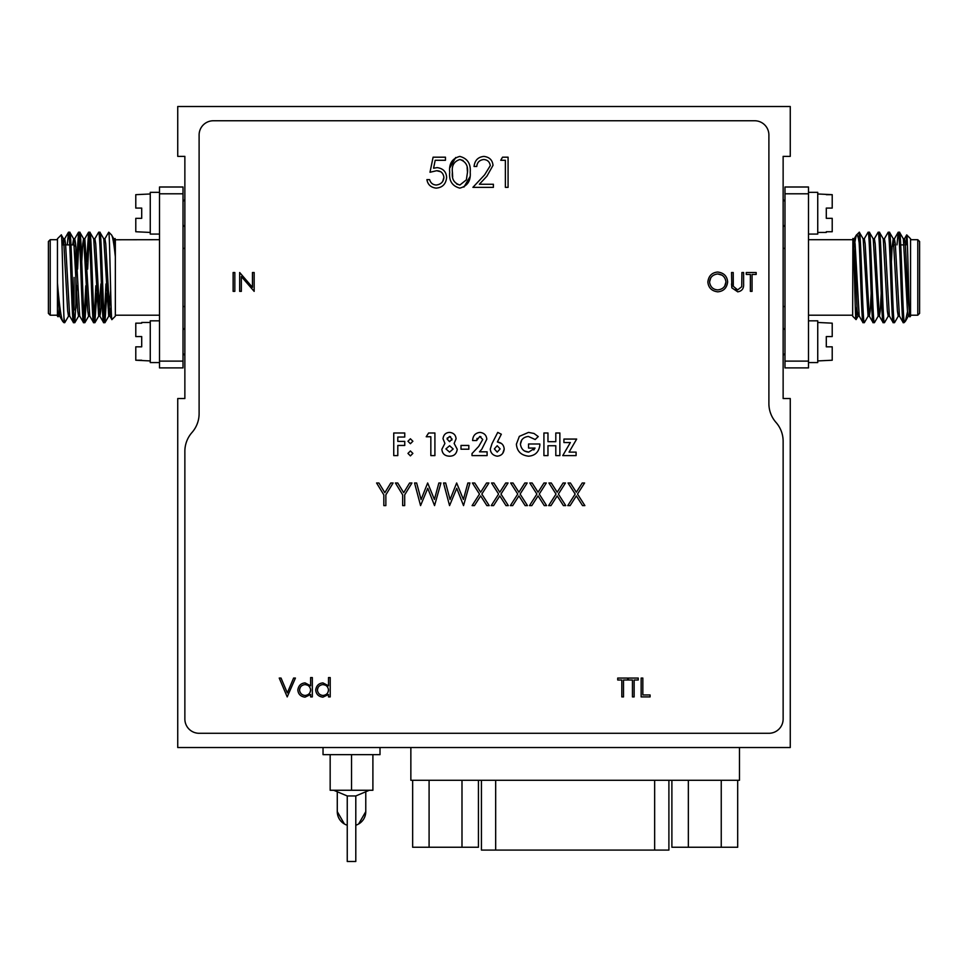 <?xml version="1.0" encoding="UTF-8"?>
<svg xmlns="http://www.w3.org/2000/svg" width="968" height="968" viewBox="0 0 968 968"><rect width="100%" height="100%" fill="white"/><g stroke="black" fill="none" stroke-linecap="round" stroke-linejoin="round"><path stroke-width="1.45" d="M346.508 824.954L347.246 825.22A14.242 14.242 0 0 1 337.275 811.632L344.402 823.962M356.575 824.942L355.8 825.22A14.242 14.242 0 0 0 365.771 811.632L365.771 791.727M337.275 811.632L337.275 791.727M358.644 823.962L365.771 811.632M355.8 861.484L347.246 861.484L347.246 795.962L355.8 795.962L355.8 861.484M372.898 754.653L372.898 790.263L330.161 790.263L330.161 754.653M380.013 747.526L380.013 754.653L323.034 754.653L323.034 747.526M177.737 747.526L790.263 747.526L790.263 398.538L783.136 398.538L783.136 156.368L790.263 156.368L790.263 106.516L177.737 106.516L177.737 156.368L184.864 156.368L184.864 398.538L177.737 398.538L177.737 747.526M783.136 719.03L783.136 441.263A28.483 28.483 0 0 0 776.009 422.423A28.483 28.483 0 0 1 768.894 403.583L768.894 135.012A14.242 14.242 0 0 0 754.653 120.758L213.347 120.758A14.242 14.242 0 0 0 199.106 135.012L199.106 413.651A28.483 28.483 0 0 1 191.991 432.49A28.483 28.483 0 0 0 184.864 451.342L184.864 719.03A14.242 14.242 0 0 0 199.106 733.284L768.894 733.284A14.242 14.242 0 0 0 783.136 719.03M233.131 272.516L233.131 291.356L234.825 291.356L234.825 272.516L233.131 272.516M508.079 187.344L508.079 157.191L502.513 157.191L500.734 160.289L505.381 160.289L505.381 187.344L508.079 187.344M472.904 187.344L493.39 187.344L493.39 184.259L479.366 184.259L486.904 176.2L493.002 165.383C492.494 160.071 489.457 157.082 483.903 156.417C478.059 156.998 474.78 160.349 474.066 166.472L476.776 166.472C477.151 162.37 479.487 160.047 483.758 159.514C487.461 159.768 489.639 161.813 490.304 165.625L484.605 174.869L472.904 187.344M449.709 172.28C448.849 180.81 452.201 186.086 459.8 188.119C467.459 186.134 470.92 180.847 470.206 172.28C470.92 163.701 467.459 158.413 459.8 156.417C452.177 158.462 448.825 163.749 449.709 172.28M519.344 436.362L516.38 444.179C517.021 451.354 521.111 455.347 528.613 456.182C535.256 455.638 538.995 451.899 539.854 444.965L539.829 443.997L528.552 443.997L528.552 448.063L535.038 448.063L528.697 452.116C523.93 451.766 521.183 449.116 520.433 444.167C520.917 439.581 523.579 437.004 528.383 436.459L535.183 439.52L538.256 436.58L534.021 433.47L528.504 432.406L519.344 436.362L516.38 444.179C517.021 451.354 521.111 455.347 528.613 456.182C535.256 455.638 538.995 451.899 539.854 444.965M504.195 449.14C503.917 445.026 501.642 442.642 497.383 441.965L501.327 434.221L497.733 432.406L491.986 443.695L490.28 449.104C490.703 453.181 493.039 455.541 497.274 456.182C501.351 455.746 503.662 453.399 504.195 449.14L502.731 453.326M472.021 453.544L472.021 455.601L487.098 455.601L487.098 451.826L479.487 451.826L481.846 449.128L486.807 439.182C486.42 435.213 484.157 432.95 480.019 432.406C475.397 432.926 472.928 435.636 472.602 440.525L476.655 440.525L479.789 436.459L482.742 439.472L478.712 446.417L472.021 453.544M460.998 445.449L460.998 449.212L468.827 449.212L468.827 445.449L460.998 445.449M443.029 438.746L444.905 443.417L441.868 449.261C442.267 453.75 444.856 456.061 449.6 456.182C454.028 456.158 456.569 453.859 457.235 449.261L454.137 443.417L456.073 438.806C455.746 434.983 453.581 432.853 449.588 432.406C445.728 432.611 443.538 434.717 443.029 438.746L444.905 443.417L441.868 449.261C442.267 453.75 444.856 456.061 449.6 456.182C454.028 456.158 456.569 453.859 457.235 449.261L454.137 443.417L456.073 438.806C455.746 434.983 453.581 432.853 449.588 432.406M434.91 455.601L434.91 432.986L428.63 432.986L426.21 436.749L430.845 436.749L430.845 455.601L434.91 455.601M412.876 453.411L410.408 450.955L407.951 453.411L410.408 455.892L412.876 453.411L410.408 450.955L407.951 453.411L410.408 455.892M412.876 441.251L410.408 438.782L407.951 441.251L410.408 443.707L412.876 441.251L410.408 438.782L407.951 441.251L410.408 443.707M623.513 679.996L627.615 679.996L627.615 678.06L617.717 678.06L617.717 679.996L621.819 679.996L621.819 696.912L623.513 696.912L623.513 679.996M634.137 679.996L638.251 679.996L638.251 678.06L628.341 678.06L628.341 679.996L632.455 679.996L632.455 696.912L634.137 696.912L634.137 679.996M642.837 694.976L642.837 678.06L641.143 678.06L641.143 696.912L650.085 696.912L650.085 694.976L642.837 694.976M404.757 445.449L404.757 441.396L397.8 441.396L397.8 437.04L404.757 437.04L404.757 432.986L393.746 432.986L393.746 455.601L397.8 455.601L397.8 445.449L404.757 445.449M752.063 274.44L756.165 274.44L756.165 272.516L746.255 272.516L746.255 274.44L750.369 274.44L750.369 291.356L752.063 291.356L752.063 274.44M743.605 283.89L743.605 272.516L741.911 272.516L741.718 286.734L737.652 289.904L733.296 286.31L733.212 272.516L731.53 272.516L731.856 287.871L737.749 291.84C741.984 291.102 743.944 288.452 743.605 283.89M727.658 281.93C727.101 276.062 723.761 272.77 717.627 272.032C711.843 272.637 708.588 275.965 707.85 282.015C708.431 287.798 711.746 291.078 717.784 291.84C723.58 291.283 726.871 287.968 727.658 281.93C727.101 276.062 723.761 272.77 717.627 272.032C711.843 272.637 708.588 275.965 707.85 282.015C708.431 287.798 711.746 291.078 717.784 291.84M254.161 291.356L254.161 272.516L252.466 272.516L252.466 287.339L239.665 272.516L239.665 291.356L241.347 291.356L241.347 276.558L254.161 291.356M443.913 177.374C443.501 181.863 440.948 184.416 436.265 185.021C432.841 184.84 430.627 183.037 429.611 179.612L426.912 179.612C427.771 184.634 430.845 187.465 436.108 188.119C442.412 187.647 445.921 184.101 446.623 177.495C446.296 171.735 443.126 168.444 437.137 167.633L433.579 168.214L435.201 160.289L445.461 160.289L445.461 157.191L433.095 157.191L429.998 172.268L436.641 170.719C440.839 170.804 443.271 173.03 443.913 177.374L442.642 181.609M322.937 682.9C318.762 683.287 316.354 685.646 315.713 689.978C316.125 694.177 318.52 696.561 322.889 697.154L328.515 694.528L328.515 696.912L330.209 696.912L330.209 677.576L328.515 677.576L328.515 685.804L322.937 682.9C318.762 683.287 316.354 685.646 315.713 689.978C316.125 694.177 318.52 696.561 322.889 697.154L328.515 694.528M305.065 682.9C300.891 683.287 298.483 685.646 297.829 689.978C298.241 694.177 300.637 696.561 305.017 697.154L310.631 694.528L310.631 696.912L312.325 696.912L312.325 677.576L310.631 677.576L310.631 685.804L305.065 682.9C300.891 683.287 298.483 685.646 297.829 689.978C298.241 694.177 300.637 696.561 305.017 697.154L310.631 694.528M293.606 678.06L287.327 692.906L281.035 678.06L279.232 678.06L287.206 696.912L295.421 678.06L293.606 678.06M576.323 495.894L582.542 505.599L584.878 505.599L577.497 494.067L584.587 482.984L582.252 482.984L576.323 492.24L570.406 482.984L568.059 482.984L575.161 494.067L567.768 505.599L570.116 505.599L576.323 495.894M557.193 495.894L563.4 505.599L565.748 505.599L558.367 494.067L565.457 482.984L563.11 482.984L557.193 492.24L551.276 482.984L548.929 482.984L556.019 494.067L548.638 505.599L550.986 505.599L557.193 495.894M538.063 495.894L544.27 505.599L546.605 505.599L539.236 494.067L546.315 482.984L543.98 482.984L538.063 492.24L532.134 482.984L529.798 482.984L536.889 494.067L529.508 505.599L531.843 505.599L538.063 495.894M518.921 495.894L525.14 505.599L527.475 505.599L520.094 494.067L527.185 482.984L524.85 482.984L518.921 492.24L513.004 482.984L510.656 482.984L517.759 494.067L510.366 505.599L512.713 505.599L518.921 495.894M555.801 445.74L555.801 455.601L559.867 455.601L559.867 432.986L555.801 432.986L555.801 441.686L547.973 441.686L547.973 432.986L543.919 432.986L543.919 455.601L547.973 455.601L547.973 445.74L555.801 445.74M576.093 455.601L576.093 452.116L569.075 452.116L576.674 439.073L563.92 439.073L563.92 442.545L570.358 442.545L562.759 455.601L576.093 455.601M385.857 494.854L393.105 482.984L390.782 482.984L384.841 492.7L378.899 482.984L376.576 482.984L383.824 494.854L383.824 505.599L385.857 505.599L385.857 494.854M404.697 494.854L411.944 482.984L409.621 482.984L403.692 492.7L397.739 482.984L395.416 482.984L402.664 494.854L402.664 505.599L404.697 505.599L404.697 494.854M434.547 505.599L440.936 482.984L438.867 482.984L434.414 499.464L427.662 482.984L421.08 499.573L416.651 482.984L414.558 482.984L420.572 505.599L427.747 488.308L434.547 505.599M463.539 505.599L469.928 482.984L467.859 482.984L463.406 499.464L456.654 482.984L450.072 499.573L445.643 482.984L443.55 482.984L449.563 505.599L456.739 488.308L463.539 505.599M480.66 495.894L486.868 505.599L489.203 505.599L481.834 494.067L488.913 482.984L486.577 482.984L480.66 492.24L474.731 482.984L472.396 482.984L479.487 494.067L472.106 505.599L474.441 505.599L480.66 495.894M499.791 495.894L505.998 505.599L508.345 505.599L500.964 494.067L508.055 482.984L505.707 482.984L499.791 492.24L493.874 482.984L491.526 482.984L498.617 494.067L491.236 505.599L493.583 505.599L499.791 495.894M299.523 690.002C299.874 686.796 301.738 684.993 305.089 684.582C308.332 684.848 310.184 686.675 310.631 690.051C310.329 693.294 308.465 695.097 305.077 695.46C301.871 695.145 300.019 693.33 299.523 690.002L300.104 687.8M305.089 684.582L307.304 685.102M310.631 690.051L310.087 692.253M317.395 690.002C317.758 686.796 319.609 684.993 322.961 684.582C326.204 684.848 328.055 686.675 328.515 690.051C328.2 693.294 326.349 695.097 322.949 695.46C319.743 695.145 317.903 693.33 317.395 690.002L317.976 687.8M322.961 684.582L325.175 685.102M328.515 690.051L327.971 692.253M426.912 179.612C427.771 184.634 430.845 187.465 436.108 188.119C442.412 187.647 445.921 184.101 446.623 177.495C446.296 171.735 443.126 168.444 437.137 167.633L433.579 168.214M436.641 170.719L440.876 171.772M709.544 282.015C710.028 277.259 712.75 274.585 717.712 273.968C722.455 274.355 725.213 277.005 725.964 281.918C725.492 286.709 722.733 289.372 717.712 289.904C713.017 289.517 710.294 286.891 709.544 282.015L710.802 277.743M717.712 273.968L722.007 275.142M725.964 281.918L724.705 286.189M741.718 286.734L737.652 289.904L735.486 289.396M731.53 283.89L731.856 287.871M447.083 439.036L449.479 436.459L452.02 439L449.563 441.686L447.083 439.036L447.313 437.923M449.479 436.459L450.58 436.701M452.02 439L451.802 440.113M453.169 448.983L449.563 452.116L445.921 448.898L449.612 445.74L453.169 448.983M481.846 449.128L486.807 439.182C486.42 435.213 484.157 432.95 480.019 432.406C475.397 432.926 472.928 435.636 472.602 440.525M476.655 440.525L477.091 438.359M479.789 436.459L480.902 436.713M501.521 443.55L497.383 441.965M500.141 448.91L497.201 452.116L494.346 448.91L497.189 445.74L500.141 448.91M535.038 448.063L533.804 449.975M528.697 452.116L524.402 450.967M520.433 444.167L521.74 439.944M538.256 436.58L534.021 433.47L528.504 432.406M463.914 187.078L469.855 176.914M455.71 157.482L449.963 167.645M467.12 167.645L467.496 172.268L466.358 179.854L459.885 185.021L456.714 184.077M452.649 176.902L452.419 172.268C451.56 165.625 454.04 161.378 459.885 159.514L463.055 160.47M459.885 185.021C454.04 183.17 451.56 178.911 452.419 172.268C451.56 165.625 454.04 161.378 459.885 159.514C465.644 161.414 468.185 165.661 467.496 172.268M486.904 176.2L493.002 165.383C492.494 160.071 489.457 157.082 483.903 156.417C478.059 156.998 474.78 160.349 474.066 166.472M476.776 166.472C477.151 162.37 479.487 160.047 483.758 159.514M351.529 790.263L351.529 754.653M668.9 780.293L668.9 850.085L481.435 850.085L481.435 780.293M739.467 747.526L739.467 780.293L410.856 780.293L410.856 747.526M737.689 780.293L737.689 847.242L671.889 847.242L671.889 780.293M688.345 847.242L688.345 780.293M721.245 847.242L721.245 780.293M478.434 780.293L478.434 847.242L429.09 847.242L429.09 780.293M461.99 847.242L461.99 780.293M429.09 847.242L412.646 847.242L412.646 780.293M808.498 192.342L817.742 192.342L817.742 234.074L808.498 234.074M832.214 231.739L826.297 231.739L832.214 231.739L832.214 218.332L826.297 218.332L826.297 208.084L832.214 208.084L832.214 194.677L817.742 193.975M826.297 194.677L832.214 194.677M817.742 232.441L826.297 232.441L826.297 231.739M919.6 313.39L917.785 315.205L917.785 239.701L919.6 241.516L919.6 313.39M808.498 239.701L852.663 239.701M808.498 315.205L852.663 315.205M910.549 239.701L917.785 239.701M910.549 315.205L917.785 315.205M907.512 311.623L905.395 321.255L904.039 322.683L904.039 320.529C902.479 307.691 901.026 229.464 899.502 232.223L898.159 232.296L896.997 244.892M906 244.892L906.738 234.922C907.754 232.925 908.819 319.912 909.92 316.802L910.549 316.173L910.549 238.745L906.738 234.922M903.265 238.757L904.523 238.757L905.358 243.936L907.875 296.801L909.92 316.802M853.643 248.232L856.281 235.212L859.294 232.223C860.975 229.452 862.645 325.454 864.327 322.683L868.187 316.064M856.898 306.941L856.063 319.573C855.046 321.558 853.982 235.442 852.881 238.527L852.663 316.173L856.063 319.573M858.664 313.124L858.047 316.149L857.2 310.97L854.696 258.105L852.881 238.527M878.242 316.064L874.455 322.61L873.112 322.683C871.442 325.454 869.76 229.452 868.09 232.223L864.218 238.842M868.09 232.223L869.349 232.223C871.019 229.452 872.7 325.454 874.37 322.683M853.643 241.782L854.272 238.757L855.107 243.936L859.197 316.064L862.984 322.61L864.327 322.683M888.297 316.064L884.51 322.61L883.167 322.683C881.497 325.454 879.815 229.452 878.145 232.223L874.273 238.842M878.145 232.223L879.404 232.223C881.074 229.452 882.755 325.454 884.425 322.683M898.34 316.064L894.553 322.61L893.222 322.683C891.54 325.454 889.87 229.452 888.188 232.223L884.328 238.842M888.188 232.223L889.447 232.223C891.117 229.452 892.798 325.454 894.468 322.683M859.173 232.223L859.173 242.932C860.431 267.035 861.786 325.03 863.069 322.683M871.188 293.098L870.184 310.97L869.349 316.149L868.09 316.149L863.166 238.842L859.294 232.223M873.112 322.683L869.252 316.064L865.162 243.936L864.327 238.757L863.069 238.757M881.231 293.098L880.239 310.97L879.404 316.149L878.145 316.149L873.221 238.842L869.349 232.223M883.167 322.683L879.295 316.064L875.205 243.936L874.37 238.757L873.112 238.757M889.447 316.149L888.188 316.149L887.354 310.97L883.264 238.842L879.404 232.223M893.222 322.683L889.35 316.064L885.26 243.936L884.425 238.757L883.264 238.842M899.502 316.149L898.244 316.149L897.409 310.97L893.319 238.842L889.447 232.223M898.244 232.223C899.913 229.452 901.595 325.454 903.265 322.683L899.405 316.064L895.315 243.936L894.371 238.842L898.159 232.296M903.265 322.683L904.039 322.683M909.545 316.149L908.299 316.149L907.452 310.97L903.362 238.842L899.502 232.223M856.486 234.909C857.358 234.159 858.253 236.833 859.173 242.932M905.189 321.533L904.039 320.529M808.498 193.794L784.987 193.794L784.987 187.006L808.498 187.006L808.498 367.901L784.987 367.901L784.987 361.112L808.498 361.112M784.987 193.794L784.987 361.112M903.894 241.782L903.604 244.892M894.468 238.757L893.222 238.757L892.169 246.634M892.097 247.614L891.383 261.808M853.11 238.842L854.272 238.757M808.498 320.831L817.742 320.831L817.742 362.564L808.498 362.564M817.742 360.931L832.214 360.229L832.214 346.822L826.297 346.822L826.297 336.574L832.214 336.574L832.214 323.167L817.742 322.465M74.088 277.453L74.088 310.014M75.903 308.211L75.903 246.695L74.475 245.279M48.4 313.39L48.4 241.516L50.215 239.701L50.215 315.205L48.4 313.39M159.502 239.701L115.337 239.774L115.119 238.527L115.337 239.701M159.502 315.205L115.337 315.205M159.502 361.112L183.012 361.112L183.012 367.901L159.502 367.901L159.502 187.006L183.012 187.006L183.012 193.794L159.502 193.794M57.451 239.701L50.215 239.701M57.451 315.205L50.215 315.205M61.262 234.922L57.451 238.745L57.451 283.055C59.326 305.344 61.117 318.169 62.811 321.533L63.961 322.683L63.961 317.456C63.077 298.652 62.194 231.654 61.262 234.922L63.573 238.842L67.663 310.97L68.498 316.149L69.757 316.149M57.451 283.055L59.605 316.064L62.811 321.533M57.451 316.173L57.451 308.998L58.08 316.802L57.451 316.173M58.552 316.064L58.08 316.802M108.827 232.381C109.832 234.546 110.86 322.961 111.937 319.573L115.337 316.173L115.337 256.786C113.982 243.839 112.712 236.555 111.514 234.909L108.827 232.223M115.337 256.786L113.825 238.842L111.514 234.909M103.673 238.757L104.931 238.757L105.766 243.936L109.856 316.064L111.937 319.573M99.91 232.223L98.651 232.223C100.321 229.452 102.003 325.454 103.673 322.683L104.931 322.683C103.261 325.454 101.579 229.452 99.91 232.223L103.782 238.842L108.706 316.149L110.654 290.376M93.63 238.757L94.888 238.757L95.723 243.936L99.813 316.064L103.673 322.683M89.855 232.223L88.596 232.223C90.278 229.452 91.96 325.454 93.63 322.683L94.888 322.683C93.206 325.454 91.524 229.452 89.855 232.223L93.727 238.842L98.651 316.149L99.91 316.149L100.745 310.97L101.749 293.098M81.735 261.808L82.74 243.936L83.575 238.757L84.833 238.757L89.758 316.064L93.63 322.683M79.812 232.223L78.553 232.223C80.223 229.452 81.905 325.454 83.575 322.683L84.833 322.683C83.163 325.454 81.481 229.452 79.812 232.223L83.672 238.842L87.761 310.97L88.596 316.149L89.855 316.149M74.149 241.782L74.778 238.757L75.625 243.936L79.703 316.064L83.575 322.683M69.757 232.223L68.498 232.223C70.168 229.452 71.85 325.454 73.532 322.683L74.778 322.683C73.108 325.454 71.426 229.452 69.757 232.223L73.629 238.842L77.718 310.97L78.553 316.149L79.812 316.149M62.557 244.892L63.477 238.757L64.735 238.757L65.57 243.936L69.66 316.064L73.532 322.683M104.931 322.683L106.867 293.098M104.302 319.137L105.948 283.963M104.834 238.842L108.706 232.223M94.888 322.683L96.812 293.098M94.259 319.137L95.832 285.778M94.779 238.842L98.651 232.223M84.833 322.683L86.769 293.098M87.652 269.128L89.225 235.768M84.204 319.137L85.777 285.778M86.672 261.808L88.596 232.223M74.778 322.683L76.992 285.778M77.597 269.128L79.182 235.768M76.617 261.808L78.553 232.223M63.961 317.456L64.735 322.683L68.595 316.064M64.735 322.683L63.961 322.683M67.264 244.892L68.498 232.223M57.451 283.261L57.451 308.998M115.337 256.593L115.337 239.774L114.986 238.757L113.728 238.757M183.012 361.112L183.012 193.794M57.451 308.865L58.455 316.149L59.701 316.149M72.612 244.892L73.629 238.842M94.973 322.61L98.748 316.064L100.878 283.963M109.856 316.064L111.102 306.941M150.258 193.975L135.786 194.677L135.786 208.084L141.703 208.084L141.703 218.332L135.786 218.332L135.786 231.739L150.258 232.441M159.502 234.074L150.258 234.074L150.258 192.342L159.502 192.342M159.502 362.564L150.258 362.564L150.258 320.831L159.502 320.831M135.786 323.167L141.703 323.167L135.786 323.167L135.786 336.574L141.703 336.574L141.703 346.822L135.786 346.822L135.786 360.229L150.258 360.931M141.703 360.229L135.786 360.229M150.258 322.465L141.703 322.465L141.703 323.167M654.646 850.085L654.646 780.293M495.676 850.085L495.676 780.293M369.328 790.263L355.8 795.962M333.718 790.263L347.246 795.962M784.987 201.404L783.136 199.553M784.987 225.024L783.136 226.875M859.294 316.149L858.047 316.149M904.427 238.842L906.677 234.946M854.175 238.842L856.281 235.212M856.123 319.549L858.144 316.064M905.395 321.255L908.395 316.064M894.13 244.892L895.388 244.892M900.736 244.892L904.185 244.892M892.097 246.695L893.912 244.892M855.252 270.943L856.499 270.943M784.987 248.389L783.136 248.389M784.987 306.517L783.136 306.517M784.987 353.501L783.136 355.353M784.987 329.882L783.136 328.031M73.532 238.757L74.778 238.757M108.706 316.149L109.953 316.149M78.65 316.064L74.863 322.61M88.705 316.064L84.918 322.61M108.803 316.064L105.016 322.61M88.511 232.296L84.736 238.842M78.468 232.296L74.681 238.842M68.413 232.296L64.638 238.842M74.088 244.892L71.003 244.892M69.744 244.892L65.642 244.892M64.396 244.892L62 244.892M183.012 248.389L184.864 248.389M183.012 306.517L184.864 306.517M183.012 201.404L184.864 199.553M183.012 225.024L184.864 226.875M183.012 353.501L184.864 355.353M183.012 329.882L184.864 328.031"/></g></svg>

